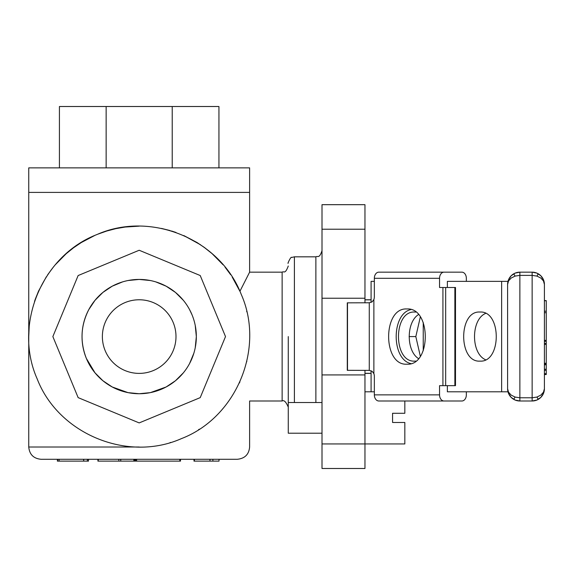 <?xml version="1.0" encoding="UTF-8"?>
<svg xmlns="http://www.w3.org/2000/svg" width="575" height="575" viewBox="0 0 575 575"><rect width="100%" height="100%" fill="white"/><g stroke="black" fill="none" stroke-linecap="round" stroke-linejoin="round"><path stroke-width="0.86" d="M544.41 374.476L546.25 374.476L546.25 301.034M546.25 341.32L544.41 341.32M546.25 311.219L544.41 311.219L544.41 301.034M546.25 374.541L544.41 374.505M546.25 363.249L544.41 363.249M546.25 364.025L544.41 364.025M546.25 364.802L544.41 364.802M546.25 373.7L544.41 373.7M540.816 397.404L538.258 399.366A12.269 12.269 0 0 0 544.41 388.729L543.476 393.422L540.816 397.404L536.834 400.063L532.141 400.998L532.141 397.778L536.935 397.059L540.816 395.126L543.476 392.193L544.41 388.729L544.41 284.431L543.476 280.967L540.816 278.034L536.935 276.101L532.141 275.382L532.141 272.162L536.834 273.096L540.816 275.756L543.476 279.738L544.41 284.431A12.269 12.269 0 0 0 538.258 273.801L536.935 276.101M511.189 275.756L513.748 273.801A12.269 12.269 0 0 0 507.596 284.431L508.53 279.738L511.189 275.756L515.171 273.096L519.872 272.162L519.872 275.382L515.171 276.072L511.189 278.034L508.53 280.967L507.596 284.431L507.596 388.729L508.53 392.193L511.189 395.126L515.171 397.088L519.872 397.778L519.872 400.998L515.171 400.063L511.189 397.404L508.53 393.422L507.596 388.729A12.269 12.269 0 0 0 513.748 399.366L515.078 397.059M538.258 273.801A12.269 12.269 0 0 0 532.141 272.162L519.872 272.162A12.269 12.269 0 0 0 513.748 273.801L515.078 276.101M513.748 399.366A12.269 12.269 0 0 0 519.872 400.998L532.141 400.998A12.269 12.269 0 0 0 538.258 399.366L536.935 397.059M371.091 302.385L371.091 281.362L374.347 281.362M447.372 287.5L447.372 281.362L507.991 281.362M418.42 314.618C406.187 322.424 406.187 350.736 418.42 358.541M415.668 361.086L414.762 361.122C393.056 362.638 393.056 310.522 414.762 312.038L415.668 312.074M485.552 313.433C470.846 319.643 470.846 353.517 485.552 359.734M479.974 361.122C458.261 362.638 458.261 310.522 479.974 312.038C501.68 310.522 501.68 362.638 479.974 361.122M371.091 375.626L371.091 373.391L364.96 373.391M364.96 299.769L371.091 299.769L371.091 297.541M507.991 391.798L447.372 391.798L447.372 385.66M374.347 391.798L371.091 391.798L371.091 370.774M454.868 385.66L454.868 287.5L455.493 287.5L455.493 385.66L439.552 385.66L439.552 394.867A6.138 4.463 90 0 0 444.022 400.998L461.883 400.998A6.138 4.463 90 0 0 466.347 394.867L466.347 391.798M445.668 385.66L445.668 287.5L454.868 287.5M466.347 281.362L466.347 278.3A6.138 4.463 90 0 0 461.883 272.162L444.022 272.162A6.138 4.463 90 0 0 439.552 278.3L439.552 287.5L445.668 287.5M406.949 364.191C382.526 365.901 382.526 307.266 406.949 308.976C431.372 307.266 431.372 365.901 406.949 364.191M410.859 309.566C391.302 313.878 391.302 359.289 410.859 363.594M444.022 400.998L378.81 400.998A6.138 4.463 -90 0 1 374.347 394.867L374.347 376.46A6.138 4.205 90 0 0 373.872 373.635L372.176 371.328L369.272 370.386L369.272 302.773L372.176 301.832L373.872 299.525A6.138 4.205 90 0 0 374.347 296.7L374.347 278.3A6.138 4.463 -90 0 1 378.81 272.162L444.022 272.162M369.272 370.386L347.286 370.322L347.286 302.838L369.272 302.773M347.494 370.322L347.494 302.838M364.96 370.322L364.96 443.943L322.007 443.943L322.007 468.488L364.96 468.488L364.96 443.943L404.836 443.943L404.836 422.474L392.567 422.474L392.567 413.274L404.836 413.274L404.836 400.998M322.007 433.212L288.269 433.212L288.269 336.583M364.96 373.319L371.091 373.319M364.96 299.841L371.091 299.841M128.017 392.632L112.247 386.989L102.925 380.758L95.004 372.837L86.379 358.455C79.889 341.823 80.687 325.558 88.78 309.645L95.004 300.322L102.925 292.402L112.24 286.178L122.576 281.894M128.053 280.521L139.186 279.428L150.312 280.521M155.789 281.894L166.118 286.178M166.125 286.178L175.44 292.402L183.36 300.322M189.585 309.637L191.985 314.712M195.241 325.45L196.334 336.583L195.241 347.71M193.868 353.194L189.585 363.522M183.36 372.837L175.44 380.758L166.125 386.982M166.118 386.989L150.355 392.632M150.312 392.639L139.186 393.731L128.053 392.639M218.938 167.864L218.938 106.512L172.22 106.512L172.22 167.864M106.145 167.864L106.145 106.512L172.22 106.512M59.426 167.864L59.426 106.512L106.145 106.512M239.912 291.309L249.615 272.162L249.615 192.402L28.75 192.402L249.615 192.402L249.615 167.864L28.75 167.864L28.75 336.583L29.217 326.456L28.75 336.583L28.75 447.012C29.476 454.466 33.566 458.555 41.019 459.281M117.314 283.777A57.155 57.155 0 0 1 191.985 314.712A57.155 57.155 0 0 1 161.05 389.383A57.155 57.155 0 0 1 86.379 358.455A57.155 57.155 0 0 1 117.314 283.777M139.186 250.254L78.142 275.54L52.857 336.583L78.142 397.627L139.186 422.912L200.229 397.627L225.508 336.583L200.229 275.54L139.186 250.254L200.229 275.54M225.508 336.583L200.229 397.627M139.186 422.912L78.142 397.627M52.857 336.583L78.142 275.54M96.923 234.557C41.824 255.731 13.168 324.904 37.159 378.839C58.334 433.945 127.506 462.595 181.441 438.61C236.541 417.428 265.197 348.256 241.213 294.321C220.031 239.222 150.858 210.565 96.923 234.557M423.243 322.518L423.243 350.649M420.311 356.141L415.826 336.583L420.311 317.026M415.826 336.583L409.098 336.583M209.961 459.281L209.961 461.121L194.408 461.121L194.408 459.281M219.032 461.121L219.032 459.281L212.879 459.281L212.879 461.121L219.032 461.121M209.961 461.121L212.879 461.121M180.5 461.121L180.5 459.281L180.5 461.121L179.817 461.121L179.817 459.281M135.707 459.281L135.707 461.121L179.817 461.121M194.408 461.121L193.998 461.121L193.998 459.281M134.536 459.281L134.536 461.121L135.204 461.121L135.204 459.281M134.536 461.121L133.853 461.121L133.853 459.281M98.411 459.281L98.081 461.121L133.853 461.121M120.75 461.121L120.75 459.281L118.838 459.281L118.838 461.121M59.103 459.281L59.103 461.121L83.641 461.121L83.641 459.281M83.713 461.121L83.713 459.281L83.698 461.121L87.357 461.121L87.357 459.281M59.024 461.121L59.024 459.281M59.505 461.121L57.385 461.121L57.385 459.281L41.048 459.281L237.346 459.281C244.864 458.491 248.953 454.401 249.615 447.012L249.615 400.998L282.131 400.998C284 399.833 286.048 401.875 288.269 407.136M87.357 461.121L88.493 461.121L88.493 459.281L97.923 459.281L97.923 461.121M139.186 373.391A36.814 36.814 0 0 1 102.372 336.583A36.814 36.814 0 0 1 139.186 299.769A36.814 36.814 0 0 1 175.993 336.583A36.814 36.814 0 0 1 139.186 373.391M364.96 374.929L322.007 374.929L322.007 298.238L364.96 298.238L364.96 302.838M364.96 298.238L364.96 204.678L322.007 204.678L322.007 298.238M322.007 443.943L322.007 374.929M294.4 402.536L294.4 256.824L315.876 256.824L315.876 402.536M239.401 382.972L239.782 382.131C252.482 406.978 252.482 406.978 239.782 382.131L239.912 381.857M246.682 361.855L246.812 361.301M246.812 311.858L246.682 311.305M139.186 447.012L28.75 447.012L139.186 447.012M170.056 442.613L170.588 442.455M198.504 429.733L199.388 429.158M222.266 409.335L223.201 408.25M139.186 226.147L125.12 227.046L115.884 228.634L106.813 230.999L97.98 234.126L102.372 232.465M94.616 235.542L81.262 242.557L73.499 247.811L66.204 253.697L55.315 264.737L66.204 253.697L73.499 247.811L81.262 242.557L94.616 235.542M53.252 267.217L47.682 274.757L53.252 267.217M34.522 301.35L38.547 291.101L46.302 276.841L38.547 291.101L35.097 299.683M239.782 291.029L232.199 277.057L239.782 291.029M230.64 274.685L225.062 267.159L230.64 274.685M200.538 244.763L183.784 235.556L197.038 242.513L204.801 247.76L212.096 253.647L223.1 264.795L212.096 253.647L203.485 246.804M175.993 232.465L171.472 230.978M170.143 230.575L161.532 228.433M546.25 340.364L544.41 340.364M546.25 300.739L544.41 300.739M546.25 312.707L544.41 312.707M546.25 369.243L544.41 369.243M546.25 370.293L544.41 370.293M546.25 343.397L544.41 343.397M546.25 344.418L544.41 344.418M532.141 397.778L519.872 397.778L519.872 275.382L532.141 275.382L532.141 397.778M501.637 391.798L501.637 281.362M442.923 385.66L442.923 287.5M373.872 373.635L373.872 299.525M439.552 278.3L374.347 278.3M439.552 394.867L374.347 394.867M136.642 461.121L136.642 459.281M57.428 461.121L57.428 459.281M57.651 461.121L57.651 459.281M88.442 461.121L88.442 459.281M364.96 229.217L322.007 229.217M249.615 272.162L282.131 272.162L282.131 400.998M546.25 300.596L544.41 300.596M455.493 385.66L455.493 287.5M322.007 402.536L288.269 402.536M371.091 391.798L364.96 391.798M315.876 256.824C317.838 255.638 319.262 258.923 322.007 250.686M282.131 272.162C284.014 270.782 284.97 274.85 288.269 266.024M294.4 256.824L291.705 257.449C290.806 255.99 286.868 265.305 288.269 262.962"/></g></svg>
